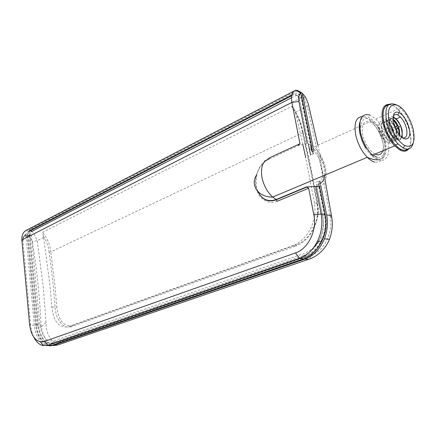 <?xml version="1.0" encoding="UTF-8"?>
<svg xmlns="http://www.w3.org/2000/svg" width="436" height="436" viewBox="0 0 436 436"><rect width="100%" height="100%" fill="white"/><g stroke="black" fill="none" stroke-linecap="round" stroke-linejoin="round"><path stroke-width="0.33" stroke-dasharray="2.18 1.64" d="M318.498 241.762C322.967 234.045 324.411 225.777 322.836 216.97L315.931 182.155L318.683 181.011L325.643 215.94C329.305 232.546 319.484 252.193 305.778 256.461L54.38 343.257C45.791 344.68 40.455 338.527 38.379 324.809L29.97 235.854M31.964 234.835L31.49 236.677L39.807 324.215C41.665 336.516 46.439 342.02 54.129 340.718L305.184 253.131L312.737 248.673M291.897 102.406L298.175 99.206L299.766 100.623L309.119 147.793M313.266 153.843L310.557 155.053M291.471 97.8L298.328 94.269L301.832 96.487L312.819 151.592M29.915 235.249L31.109 231.734M331.823 217.902L329.97 215.253C333.943 232.066 324.253 251.997 309.462 255.758L310.966 258.434M29.435 236.034L27.299 234.41L35.807 325.256C37.224 337.159 41.747 344.031 49.372 345.884M35.807 325.256L41.049 325.087C39.736 296.551 36.82 268.729 32.308 241.604L29.495 236.094M30.771 230.508L29.032 229.543L27.299 234.41M55.884 345.53L60.517 341.562C52.391 345.236 46.162 335.54 46.009 322.575L43.464 288.621L37.224 240.645L34.182 233.707L31.888 231.336M46.009 322.575L41.213 326.771C43.42 337.317 47.301 343.563 52.86 345.497M41.049 325.087L41.213 326.771M309.462 255.758L60.517 341.562M317.909 145.281L320.079 155.423L321.768 169.604C322.733 174.253 323.817 177.681 325.016 179.899L325.202 180.842M329.97 215.253L321.599 170.002L307.298 106.28L303.587 97.441L297.319 90.285M314.432 203.013L317.408 203.508L312.269 176.046L302.835 131.95C301.358 124.658 298.725 117.54 294.949 110.602L293.417 107.605L291.755 106.362L42.624 232.274L43.622 237.462L50.02 285.825L51.84 307.058C53.601 321.844 59.165 328.368 68.534 326.629L292.649 245.713C300.469 242.721 306.601 236.666 311.048 227.554C314.661 219.521 315.789 211.335 314.432 203.013L305.663 157.505M51.84 307.058L55.072 307.009C55.732 320.22 63.912 329.889 71.891 326.51L72.801 325.327C63.852 327.016 58.528 320.831 56.822 306.764L55.072 307.009C53.699 288.387 51.693 270.091 49.061 252.122L50.772 251.861L54.974 285.722L56.822 306.764M317.043 204.255C320.275 220.73 310.05 240.154 296.436 244.65L295.755 246.018C303.576 243.032 309.691 237.01 314.1 227.946L314.122 227.897C317.686 219.946 318.781 211.814 317.408 203.508L317.708 203.677L317.043 204.255L311.914 176.847L302.508 132.838L50.772 251.861C49.977 244.667 47.262 238.138 42.624 232.274M314.122 227.897C320.525 212.763 317.702 206.392 317.708 203.677L310.803 167.446L303.14 132.168L302.508 132.838C300.715 123.851 297.134 115.028 291.755 106.362M302.835 131.95L303.134 132.163C301.238 123.693 299.826 120.658 298.535 117.486L293.417 107.605M43.366 236.236C46.57 241.179 48.467 246.476 49.061 252.122M296.752 90.579L29.032 229.543M302.824 144.289L294.949 110.602M320.852 185.921L320.351 183.398M312.258 151.842L313.898 151.101C316.705 153.973 318.972 157.603 320.7 162.001L322.88 172.814C322.831 176.754 321.833 179.523 319.899 181.125L318.226 181.817L324.918 215.444C328.679 232.497 318.585 252.706 304.524 257.071L53.007 343.862C45.894 347.214 37.196 336.799 36.662 324.913L28.22 235.064L29.555 231.14M291.651 95.789L297.112 92.972L301.025 95.44L311.217 146.632M313.375 148.485L312.885 146.027M320.079 155.423C324.809 164.377 326.455 172.536 325.016 179.899M365.401 147.57C375.837 165.958 390.089 160.862 385.152 141.809C381.789 129.557 376.29 121.431 368.654 117.442C364.469 115.96 361.58 117.431 359.989 121.851M372.121 155.292C382.846 166.623 391.85 157.788 387.735 141.449C385.484 132.375 381.5 124.914 375.783 119.066L369.875 115.022L368.654 117.442M375.064 154.061C369.297 150.524 365.194 144.136 362.752 134.898C361.237 125.034 363.379 120.592 369.188 121.579C375.352 124.576 379.832 131.062 382.623 141.03C383.478 144.932 383.522 148.196 382.748 150.829M389.201 104.291C391.839 104.602 394.64 106.231 397.616 109.18L402.728 115.638C405.976 120.75 408.303 126.227 409.726 132.064C411.437 139.738 411.066 145.373 408.608 148.981M388.689 104.673C393.321 104.526 398.139 108.199 403.153 115.698C406.308 120.679 408.581 126.009 409.96 131.694C411.807 140.136 411.148 145.94 407.976 149.101M388.585 104.76C391.474 104.444 394.673 106.019 398.188 109.485C403.714 115.333 407.627 122.729 409.922 131.677C411.78 140.201 411.088 146.011 407.845 149.117M396.689 104.989L400.809 108.297L405.709 114.494C408.886 119.491 411.17 124.843 412.565 130.549C413.699 135.416 413.911 139.575 413.203 143.024M393.25 116.287C392.427 118.107 392.378 120.652 393.098 123.928L396.428 131.966L399.027 135.373L402.613 137.841M394.275 124.86C392.7 122.282 391.201 120.712 389.784 120.162C386.77 119.502 385.844 121.955 387.005 127.508C388.912 133.302 391.73 137.013 395.463 138.653L395.507 138.664C398.929 139.002 400.259 136.326 399.501 130.637M398.945 128.364L397.926 125.644M393.185 119.371L392.444 118.979C389.435 118.314 388.514 120.761 389.691 126.326L391.424 130.577C388.111 121.96 388.683 117.622 393.147 117.567M401.534 136.986C400.733 138.468 399.48 138.877 397.79 138.212C395.577 137.182 393.577 134.877 391.779 131.307M396.564 130.359L396.874 131.77C398.717 140.714 391.953 143.144 386.743 134.141L384.367 128.669C383.217 122.778 384.29 120.391 387.593 121.519C390.749 123.661 392.961 127.459 394.226 132.915C396.062 141.858 389.244 144.278 384.051 135.253L381.707 129.841C380.568 123.977 381.642 121.59 384.933 122.68C388.1 124.794 390.324 128.582 391.593 134.054C393.425 143.003 386.558 145.401 381.375 136.364L379.064 131.002C377.936 125.481 378.889 123.034 381.925 123.666L382.857 121.524C378.181 119.333 377.227 128.882 382.127 136.484C384.519 140.25 386.868 142.452 389.174 143.09C394.803 144.905 395.85 133.928 390.928 126.031C389.217 123.175 387.539 121.344 385.893 120.532C380.993 117.616 379.647 127.421 384.819 135.383C387.195 139.111 389.522 141.297 391.806 141.945C397.458 143.836 398.499 132.773 393.534 124.827C391.844 122.009 390.182 120.189 388.558 119.371C383.636 116.379 382.301 126.255 387.522 134.272C389.882 137.961 392.187 140.136 394.449 140.801C397.556 141.531 399.223 139.525 399.441 134.779M398.444 128.909L397.054 125.339M393.212 119.698L391.234 118.205C386.296 115.137 384.961 125.083 390.242 133.154C392.58 136.806 394.869 138.97 397.103 139.651C399.556 140.376 401.169 139.122 401.948 135.879M382.857 121.524L384.508 122.516C381.478 121.873 380.535 124.32 381.674 129.857C383.582 135.661 386.41 139.357 390.16 140.942L390.171 140.948C393.599 141.259 394.94 138.588 394.193 132.925L391.724 126.178C390.122 123.519 388.596 121.906 387.141 121.339C384.116 120.69 383.179 123.137 384.334 128.685C386.242 134.49 389.07 138.196 392.809 139.803L392.825 139.809C396.253 140.141 397.594 137.465 396.842 131.786L396.488 130.211M396.182 129.187L395.294 126.854M391.424 130.577L389.724 126.309C388.552 120.745 389.468 118.298 392.476 118.963L393.185 119.333M397.997 125.721L398.956 128.277M399.698 135.089C397.866 140.572 394.449 139.885 389.452 133.018L387.037 127.492C385.876 121.568 386.95 119.186 390.258 120.358L394.231 124.701M395.327 126.838L396.22 129.17M393.196 116.766C389.048 115.693 387.566 118.717 388.754 125.841C389.893 130.397 391.866 134.195 394.667 137.236C398.248 140.605 400.766 140.708 402.221 137.558M393.779 136.283L393.354 136.108C391.021 134.702 389.332 132.081 388.28 128.244L386.122 128.544C387.391 133.193 389.441 136.364 392.269 138.065C395.387 138.986 396.509 136.86 395.643 131.683L396.139 130.844C396.842 134.817 396.057 136.632 393.779 136.283M388.28 128.244C387.593 124.238 388.394 122.44 390.694 122.854C393.158 124.064 394.972 126.729 396.139 130.844M391.828 127.786L393.267 129.895L392.64 131.318L391.196 129.209L391.828 127.786M396.749 126.217L397.97 125.688L398.896 127.497M297.87 97.124L300.922 99.065L301.047 97.702L296.992 95.135L297.87 97.124M316.721 186.183L322.547 215.558C323.964 223.156 323.218 230.628 320.302 237.969C316.378 247.01 310.563 252.962 302.846 255.828L304.982 255.97C312.661 253.12 318.449 247.207 322.351 238.236C325.251 230.944 325.997 223.521 324.58 215.973L318.236 184.085L317.065 184.793L316.721 186.183L319.555 185.011L319.811 186.281C325.36 184.155 327.283 178.057 325.578 167.98C323.621 159.363 319.795 152.371 314.084 147.014L311.604 145.117L311.849 146.343L309.075 147.608L310.018 149.314L311.636 150.785M310.841 146.801L301.091 97.778M301.047 97.702L299.025 96.912L308.323 143.809M277.176 201.279C268.358 205.607 257.202 197.873 255.883 187.022C253.485 176.635 260.428 161.347 269.235 157.946M29.572 324.253L30.585 325.114L31.681 331.436L33.697 336.995M22.901 239.451L30.585 325.114L34.308 325.212C35.67 336.418 39.681 343.219 46.341 345.623M34.308 325.212L26.165 237.789M27.593 229.609L25.871 234.601M295.902 90.083L293.924 91.113M257.91 191.606C255.643 186.352 255.316 180.635 256.929 174.455L256.929 174.455C259.082 167.217 263.017 162.159 268.723 159.282L298.486 145.542L307.178 143.471L311.604 145.117M28.476 231.249L30.378 232.263L29.354 235.195L27.217 234.966L28.476 231.249M29.441 236.121L37.807 324.733C39.85 338.292 45.115 344.369 53.601 342.958L51.453 343.05C42.946 344.467 37.665 338.352 35.621 324.716L27.424 237.151M302.846 255.828L51.453 343.05M291.782 95.113L294.207 93.86L299.025 96.912M319.555 185.011L319.926 183.611M311.849 146.343L312.825 148.044C320.82 155.358 324.749 164.427 324.624 175.239M372.878 154.976C368.224 151.941 360.665 139.28 360.414 128.849C361.591 119.982 364.322 116.701 368.616 119.001C371.984 119.557 380.726 127.655 384.143 141.498C386.966 155.2 380.781 158.933 377.118 157.282M43.622 237.462L37.224 240.645L32.308 241.604M292.649 245.713L295.755 246.018L71.891 326.51L68.534 326.629M72.801 325.327L296.436 244.65M295.39 112.205L307.298 106.28L308.252 103.741M22.885 241.315L21.855 239.985M324.58 215.973L322.547 215.558M37.807 324.733L35.621 324.716M362.174 116.543L364.73 117.011L371.101 121.186C376.813 127.001 380.786 134.424 383.021 143.46C385.32 156.704 382.546 162.928 374.693 162.138M298.017 90.83L29.681 229.859M305.614 97.37L303.587 97.441M314.1 227.946L311.048 227.554M375.783 119.066L397.616 109.18M403.153 115.698L402.728 115.638M398.188 109.485L400.809 108.297M406.902 114.673L405.709 114.494M396.428 131.966L397.578 132.135M397.79 138.212L397.103 139.651M389.174 143.09L390.171 140.948M390.928 126.031L391.724 126.178M391.806 141.945L392.809 139.803M393.534 124.827L394.313 124.969M394.449 140.801L395.463 138.653M382.127 136.484L381.375 136.364M385.893 120.532L384.933 122.68M384.819 135.383L384.051 135.253M388.558 119.371L387.593 121.519M387.522 134.272L386.743 134.141M391.234 118.205L390.258 120.358M390.242 133.154L389.452 133.018M393.147 118.734L392.94 119.186M394.667 137.236L399.027 135.373M393.354 136.108L392.269 138.065M392.111 130.958L396.008 129.263M392.346 128.146L395.016 126.974M256.929 174.455C255.442 180.635 255.812 186.395 258.03 191.731M322.351 238.236L320.302 237.969M378.415 159.778C384.378 158.682 386.525 152.971 384.852 142.632C382.203 131.699 377.62 124.549 371.101 121.186L314.084 147.014"/><path stroke-width="0.65" d="M312.737 248.673L318.498 241.762M291.897 102.406L31.964 234.835M309.119 147.793L310.557 155.053M312.819 151.592L313.266 153.843M31.109 231.734L291.471 97.8M29.97 235.854L29.915 235.249M49.372 345.884L53.187 345.388L304.955 259.06L308.568 259.344L310.966 258.434C318.558 255.61 326.618 247.217 329.463 239.315C332.139 232.225 332.93 225.085 331.823 217.902L331.464 215.591L326.635 214.861L320.852 185.921M31.888 231.336L30.771 230.508M52.86 345.497L57.094 345.187L53.187 345.388M308.568 259.344L57.094 345.187M304.955 259.06C313.184 256.33 319.686 249.555 324.471 238.748C327.49 230.295 328.21 222.333 326.635 214.861M325.202 180.842L331.464 215.591M312.885 146.027L302.333 93.2L297.319 90.285L296.752 90.579M320.351 183.398L319.899 181.125M29.555 231.14L291.651 95.789M311.217 146.632L312.258 151.842M313.898 151.101L313.375 148.485M302.333 93.206L305.614 97.37L308.252 103.741L317.909 145.281M305.663 157.505L302.824 144.289M359.989 121.851C358.992 125.088 359.013 129.16 360.049 134.065L362.169 140.97L364.883 146.676L365.401 147.57L366.376 147.695L372.121 155.292L394.635 145.837C389.065 139.727 385.152 132.13 382.906 123.045C380.683 110.766 382.786 104.515 389.201 104.291M369.875 115.022C361.542 113.028 358.436 119.028 360.561 133.013L362.866 140.517L366.376 147.695M382.748 150.829C381.407 154.682 378.846 155.761 375.064 154.061M408.608 148.981C406.592 151.521 403.758 151.902 400.112 150.12L394.635 145.837M407.976 149.101C406.058 150.682 403.605 150.731 400.619 149.243C392.94 144.403 387.364 135.623 383.893 122.903C381.827 112.03 383.424 105.953 388.689 104.673M407.845 149.117C404.581 151.456 400.401 150.093 395.316 145.03C389.915 139.1 386.122 131.732 383.936 122.919C381.887 112.188 383.44 106.139 388.585 104.76M413.203 143.024C411.748 148.752 408.434 150.42 403.256 148.022L398.024 143.891C392.623 137.94 388.819 130.549 386.623 121.72C384.334 106.776 387.686 101.196 396.689 104.989M389.381 121.333C384.754 102.738 397.3 98.83 406.902 114.673C409.835 119.29 411.944 124.233 413.235 129.503C415.59 142.883 412.739 148.24 404.679 145.57C397.67 141.062 392.569 132.985 389.381 121.333M393.724 122.827C392.324 114.303 394.128 110.869 399.142 112.521C403.709 115.366 407.044 120.559 409.148 128.102C412.293 140.011 404.145 143.226 397.578 132.135L393.724 122.827M402.613 137.841C406.439 138.376 407.725 135.253 406.477 128.478C405.3 123.868 403.295 120.047 400.455 117.006L397.796 114.984C395.725 114.019 394.209 114.45 393.25 116.287M399.501 130.637L398.945 128.364M397.926 125.644L396.973 123.77L393.185 119.371M401.948 135.879C402.417 132.582 401.779 128.914 400.035 124.876C402.243 129.966 402.744 134.005 401.534 136.986M399.441 134.779L398.444 128.909M397.054 125.339L393.212 119.698M396.488 130.211L396.182 129.187M395.294 126.854L394.275 124.86M393.147 117.567L393.61 117.725C395.937 118.788 398.079 121.175 400.035 124.876M393.185 119.333C394.907 120.429 396.515 122.56 397.997 125.721M398.956 128.277L399.534 130.62L399.698 135.089M394.231 124.701L395.327 126.838M396.22 129.17L396.564 130.359M402.221 137.558L402.172 130.337C401.006 125.742 399.005 121.933 396.166 118.914L393.196 116.766M398.896 127.497L398.155 128.827L396.825 126.751C396.651 125.323 397.027 124.969 397.97 125.688M398.984 126.445L399.294 126.336L399.272 126.871L398.984 126.445M311.636 150.785L310.841 146.801M308.323 143.809L309.075 147.608M298.486 145.542L299.963 143.722L291.897 102.422C290.79 95.495 292.125 91.386 295.902 90.083L300.949 93.162C298.862 94.541 298.17 97.304 298.878 101.452L307.195 143.471M293.924 91.113L27.593 229.609C23.533 231.244 21.62 234.704 21.855 239.985L29.572 324.253C30.82 334.347 34.444 340.211 40.455 341.846L44.303 341.481L295.434 252.945C308.138 248.896 317.228 230.508 313.876 214.981L308.661 188.259L277.176 201.279L276.092 199.557L306.53 186.897L308.661 188.259M33.697 336.995C36.172 341.988 39.371 344.865 43.3 345.644L47.807 345.241L44.303 341.481M46.341 345.623L51.682 345.394L47.807 345.241L299.516 258.237C307.157 255.452 313.179 249.73 317.572 241.075C321.659 232.355 322.847 223.314 321.141 213.951L313.876 214.981M26.165 237.789L25.871 234.601C24.111 235.723 23.119 237.342 22.901 239.451M311.326 145.243L300.949 93.162M257.91 191.606C262.036 199.557 268.096 202.206 276.092 199.557L272.663 197.061C267.159 191.889 263.567 185.213 261.894 177.032C260.537 166.944 262.81 161.026 268.723 159.282L269.235 157.946L299.963 143.722M315.702 186.477L321.141 213.951L325.136 214.572L319.523 186.395L306.53 186.897M295.434 252.945L299.516 258.237L303.423 258.891L51.682 345.394M303.423 258.891C311.108 256.106 317.152 250.384 321.566 241.724C325.67 232.993 326.864 223.941 325.136 214.572M27.424 237.151L27.217 234.966M29.354 235.195L29.441 236.121M319.523 186.395L319.811 186.281M28.476 231.249L291.782 95.113M324.624 175.239C324.161 179.539 322.596 182.324 319.926 183.611M377.118 157.282L372.878 154.976M298.878 101.452L291.897 102.422L21.855 239.985M374.693 162.138C372.311 161.473 369.842 159.865 367.292 157.32C361.722 151.423 357.885 144.033 355.771 135.149C353.77 123.437 355.907 117.235 362.174 116.543M329.463 239.315L324.471 238.748M400.619 149.243L400.112 150.12M395.316 145.03L398.024 143.891M404.679 145.57L403.256 148.022M397.796 114.984L399.142 112.521M396.973 123.77L396.155 123.617M393.61 117.725L393.147 118.734M396.166 118.914L400.455 117.006M396.008 129.263L397.741 128.506M395.016 126.974L396.749 126.217M399.294 126.336L398.368 126.2M399.251 126.86L398.155 128.827M40.455 341.846L43.3 345.644M256.929 174.455C249.61 184.81 258.117 197.421 272.663 197.061L367.292 157.32C371.063 158.982 374.257 159.821 376.884 159.832L378.415 159.778M258.03 191.731C262.27 199.977 268.374 202.647 276.353 199.748L307.097 186.973M317.572 241.075L321.566 241.724"/></g></svg>
